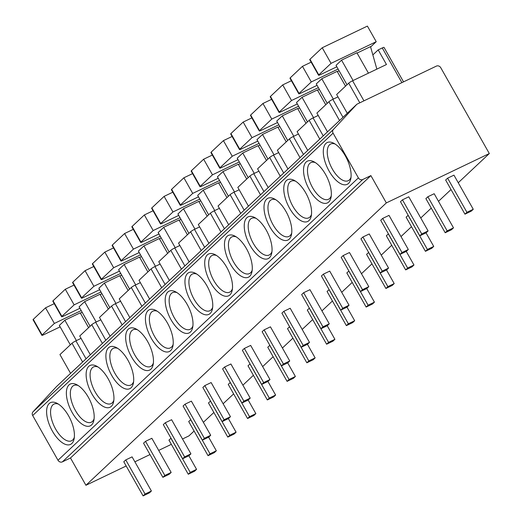 <?xml version="1.0" encoding="UTF-8"?>
<svg xmlns="http://www.w3.org/2000/svg" width="522" height="522" viewBox="0 0 522 522"><rect width="100%" height="100%" fill="white"/><g stroke="black" fill="none" stroke-linecap="round" stroke-linejoin="round"><path stroke-width="0.78" d="M356.904 104.211L333.356 129.515A3.393 2.975 46.8 0 0 333.088 133.162L358.392 177.885A3.393 2.975 46.8 0 0 362.757 179.509L62.353 461.879A3.393 2.975 -133.2 0 1 57.988 460.254L32.684 415.532A3.393 2.975 -133.2 0 1 32.951 411.884L56.5 386.58L356.904 104.211L436.399 66.098A3.393 2.975 46.8 0 1 440.764 67.723L489.316 153.546L386.332 202.914L370.888 175.607L362.757 179.509M68.617 415.903A23.164 10.714 64.4 0 1 74.098 438.924A23.164 10.714 64.4 0 1 52.409 431.133A23.164 10.714 64.4 0 1 46.83 408.641A23.164 10.714 64.4 0 1 57.009 403.284A23.164 10.714 64.4 0 1 68.617 415.903M88.381 397.327A23.164 10.714 64.4 0 1 93.862 420.347A23.164 10.714 64.4 0 1 72.173 412.556A23.164 10.714 64.4 0 1 66.594 390.064A23.164 10.714 64.4 0 1 76.773 384.707A23.164 10.714 64.4 0 1 88.381 397.327M108.145 378.744A23.164 10.714 64.4 0 1 113.62 401.764A23.164 10.714 64.4 0 1 91.937 393.979A23.164 10.714 64.4 0 1 86.358 371.488A23.164 10.714 64.4 0 1 96.537 366.124A23.164 10.714 64.4 0 1 108.145 378.744M127.91 360.167A23.164 10.714 64.4 0 1 133.384 383.187A23.164 10.714 64.4 0 1 111.701 375.403A23.164 10.714 64.4 0 1 106.123 352.911A23.164 10.714 64.4 0 1 116.302 347.548A23.164 10.714 64.4 0 1 127.91 360.167M147.667 341.59A23.164 10.714 64.4 0 1 153.148 364.61A23.164 10.714 64.4 0 1 131.466 356.826A23.164 10.714 64.4 0 1 125.887 334.334A23.164 10.714 64.4 0 1 136.059 328.971A23.164 10.714 64.4 0 1 147.667 341.59M167.431 323.014A23.164 10.714 64.4 0 1 172.912 346.034A23.164 10.714 64.4 0 1 151.23 338.249A23.164 10.714 64.4 0 1 145.651 315.758A23.164 10.714 64.4 0 1 155.824 310.394A23.164 10.714 64.4 0 1 167.431 323.014M187.196 304.437A23.164 10.714 64.4 0 1 192.677 327.457A23.164 10.714 64.4 0 1 170.988 319.673A23.164 10.714 64.4 0 1 165.415 297.181A23.164 10.714 64.4 0 1 175.588 291.818A23.164 10.714 64.4 0 1 187.196 304.437M206.96 285.86A23.164 10.714 64.4 0 1 212.441 308.88A23.164 10.714 64.4 0 1 190.752 301.096A23.164 10.714 64.4 0 1 185.179 278.604A23.164 10.714 64.4 0 1 195.352 273.241A23.164 10.714 64.4 0 1 206.96 285.86M226.724 267.284A23.164 10.714 64.4 0 1 232.205 290.304A23.164 10.714 64.4 0 1 210.516 282.519A23.164 10.714 64.4 0 1 204.937 260.028A23.164 10.714 64.4 0 1 215.116 254.664A23.164 10.714 64.4 0 1 226.724 267.284M246.488 248.707A23.164 10.714 64.4 0 1 251.969 271.727A23.164 10.714 64.4 0 1 230.28 263.943A23.164 10.714 64.4 0 1 224.701 241.451A23.164 10.714 64.4 0 1 234.88 236.088A23.164 10.714 64.4 0 1 246.488 248.707M266.253 230.13A23.164 10.714 64.4 0 1 271.727 253.15A23.164 10.714 64.4 0 1 250.045 245.366A23.164 10.714 64.4 0 1 244.466 222.874A23.164 10.714 64.4 0 1 254.645 217.511A23.164 10.714 64.4 0 1 266.253 230.13M286.017 211.554A23.164 10.714 64.4 0 1 291.491 234.574A23.164 10.714 64.4 0 1 269.809 226.789A23.164 10.714 64.4 0 1 264.23 204.298A23.164 10.714 64.4 0 1 274.409 198.934A23.164 10.714 64.4 0 1 286.017 211.554M305.775 192.977A23.164 10.714 64.4 0 1 311.256 215.997A23.164 10.714 64.4 0 1 289.573 208.213A23.164 10.714 64.4 0 1 283.994 185.721A23.164 10.714 64.4 0 1 294.173 180.358A23.164 10.714 64.4 0 1 305.775 192.977M325.539 174.4A23.164 10.714 64.4 0 1 331.02 197.42A23.164 10.714 64.4 0 1 309.337 189.636A23.164 10.714 64.4 0 1 303.758 167.144A23.164 10.714 64.4 0 1 313.931 161.781A23.164 10.714 64.4 0 1 325.539 174.4M345.303 155.824A23.164 10.714 64.4 0 1 350.784 178.844A23.164 10.714 64.4 0 1 329.101 171.059A23.164 10.714 64.4 0 1 323.523 148.568A23.164 10.714 64.4 0 1 333.695 143.204A23.164 10.714 64.4 0 1 345.303 155.824M370.888 175.607L70.483 457.983L62.353 461.879M386.332 202.914L85.928 485.284L70.483 457.983M489.316 153.546L458.244 182.746M451.021 189.538L438.48 201.322M431.257 208.115L420.758 217.981M411.493 226.692L401 236.557M391.728 245.268L381.236 255.134M371.971 263.845L361.472 273.711M352.206 282.422L341.708 292.294M332.442 300.998L321.943 310.871M312.678 319.575L302.179 329.447M292.914 338.152L282.415 348.024M273.15 356.735L262.651 366.601M253.385 375.311L242.893 385.177M233.621 393.888L223.129 403.754M213.863 412.465L203.365 422.331M194.099 431.041L188.912 435.916L182.511 438.982M171.347 444.333L158.695 450.401M149.99 454.571L134.885 461.82M126.18 465.989L85.928 485.284M171.014 438.212L168.958 440.111L188.266 474.244L194.589 471.216L196.566 469.356L190.243 472.384L188.266 474.244M151.4 491.013L132.086 456.874L125.763 459.908L123.786 461.768L143.1 495.9L149.422 492.866L151.4 491.013L145.077 494.04L143.1 495.9M190.778 419.636L188.716 421.535L208.03 455.667L214.353 452.633L216.33 450.78L210.007 453.807L208.03 455.667M171.164 472.436L151.85 438.297L145.527 441.331L143.55 443.191L162.864 477.323L169.187 474.289L171.164 472.436L164.841 475.464L162.864 477.323M210.536 401.059L208.48 402.958L227.794 437.09L234.117 434.056L236.094 432.203L229.771 435.231L227.794 437.09M190.928 453.859L171.614 419.721L165.291 422.755L163.314 424.614L182.628 458.747L188.951 455.713L190.928 453.859L184.605 456.887L182.628 458.747M230.3 382.482L228.244 384.381L247.558 418.513L253.881 415.479L255.858 413.626L249.536 416.654L247.558 418.513M210.692 435.283L191.378 401.144L185.056 404.178L183.078 406.038L202.392 440.17L208.715 437.136L210.692 435.283L204.37 438.31L202.392 440.17M250.064 363.906L248.009 365.805L267.323 399.937L273.645 396.903L275.623 395.05L269.3 398.077L267.323 399.937M230.456 416.7L211.142 382.567L204.82 385.601L202.843 387.461L222.157 421.593L228.479 418.559L230.456 416.7L224.127 419.734L222.157 421.593M269.828 345.329L267.773 347.228L287.087 381.36L293.41 378.326L295.387 376.473L289.064 379.501L287.087 381.36M250.214 398.123L230.907 363.991L224.584 367.025L222.607 368.884L241.914 403.017L248.244 399.982L250.214 398.123L243.891 401.157L241.914 403.017M289.593 326.752L287.537 328.651L306.845 362.783L313.174 359.749L315.144 357.896L308.822 360.924L306.845 362.783M269.978 379.546L250.671 345.414L244.348 348.448L242.371 350.308L261.679 384.44L268.001 381.406L269.978 379.546L263.656 382.58L261.679 384.44M309.357 308.176L307.301 310.075L326.609 344.207L332.932 341.173L334.909 339.32L328.586 342.347L326.609 344.207M289.743 360.97L270.435 326.837L264.106 329.871L262.135 331.731L281.443 365.863L287.766 362.829L289.743 360.97L283.42 364.004L281.443 365.863M329.121 289.599L327.066 291.498L346.373 325.63L352.696 322.596L354.673 320.736L348.35 323.77L346.373 325.63M309.507 342.393L290.193 308.261L283.87 311.295L281.893 313.148L301.207 347.287L307.53 344.252L309.507 342.393L303.184 345.427L301.207 347.287M348.885 271.022L346.823 272.921L366.137 307.053L372.46 304.019L374.437 302.16L368.114 305.194L366.137 307.053M329.271 323.816L309.957 289.684L303.634 292.718L301.657 294.571L320.971 328.71L327.294 325.676L329.271 323.816L322.948 326.85L320.971 328.71M368.643 252.446L366.588 254.344L385.902 288.477L392.224 285.443L394.201 283.583L387.879 286.617L385.902 288.477M349.035 305.24L329.721 271.107L323.399 274.141L321.421 275.994L340.736 310.133L347.058 307.099L349.035 305.24L342.713 308.274L340.736 310.133M388.407 233.869L386.352 235.768L405.666 269.9L411.988 266.866L413.966 265.006L407.643 268.04L405.666 269.9M368.8 286.663L349.486 252.531L343.163 255.565L341.186 257.418L360.5 291.557L366.822 288.522L368.8 286.663L362.477 289.697L360.5 291.557M408.171 215.292L406.116 217.185L425.43 251.323L431.753 248.289L433.73 246.43L427.407 249.464L425.43 251.323M388.564 268.086L369.25 233.954L362.927 236.988L360.95 238.841L380.264 272.973L386.587 269.946L388.564 268.086L382.234 271.12L380.264 272.973M453.494 227.853L434.18 193.721L427.857 196.755L425.88 198.608L445.194 232.747L451.517 229.713L453.494 227.853L447.171 230.887L445.194 232.747M408.321 249.509L389.014 215.377L382.691 218.411L380.714 220.264L400.022 254.397L406.351 251.369L408.321 249.509L401.999 252.544L400.022 254.397M473.258 209.276L453.944 175.144L447.622 178.178L445.644 180.031L464.958 214.17L471.281 211.136L473.258 209.276L466.929 212.31L464.958 214.17M428.086 230.933L408.778 196.801L402.455 199.835L400.478 201.688L419.786 235.82L426.109 232.792L428.086 230.933L421.763 233.967L419.786 235.82M70.568 373.347L59.952 354.588L72.01 343.254A3.393 0.437 -29.5 0 1 75.905 340.84L81.054 338.373M88.596 327.659L80.225 312.861L64.865 320.221L59.332 325.421L70.32 344.84M76.401 340.605L64.865 320.221M60.141 326.857L43.639 334.772A3.393 0.437 150.5 0 1 41.871 335.326L33.043 319.718A3.393 0.437 -29.5 0 1 33.284 319.353L45.538 307.83L54.236 303.66M81.204 310.57L54.366 323.438L42.112 334.954A3.393 0.437 150.5 0 0 41.871 335.326M82.176 312.286L80.388 313.148M54.366 323.438L45.538 307.83M90.332 354.771L79.716 336.011L91.774 324.677A3.393 0.437 -29.5 0 1 95.67 322.263L100.818 319.797M108.361 309.083L99.989 294.284L84.629 301.644L79.096 306.845L90.084 326.263M96.165 322.028L84.629 301.644M79.905 308.28L63.403 316.195A3.393 0.437 150.5 0 1 61.635 316.75L52.807 301.142A3.393 0.437 -29.5 0 1 53.048 300.776L65.302 289.253L74 285.084M100.968 291.994L74.131 304.861L61.877 316.378A3.393 0.437 150.5 0 0 61.635 316.75M101.94 293.71L100.152 294.571M74.131 304.861L65.302 289.253M110.096 336.194L99.48 317.435L111.538 306.101A3.393 0.437 -29.5 0 1 115.434 303.687L120.582 301.22M128.125 290.506L119.753 275.707L104.393 283.068L98.86 288.268L109.848 307.686M115.923 303.452L104.393 283.068M99.669 289.703L83.168 297.618A3.393 0.437 150.5 0 1 81.399 298.173L72.571 282.565A3.393 0.437 -29.5 0 1 72.812 282.2L85.066 270.677L93.764 266.507M120.732 273.417L93.895 286.284L81.641 297.801A3.393 0.437 150.5 0 0 81.399 298.173M121.704 275.133L119.916 275.994M93.895 286.284L85.066 270.677M129.861 317.617L119.244 298.858L131.303 287.524A3.393 0.437 -29.5 0 1 135.198 285.11L140.346 282.643M147.889 271.929L139.518 257.131L124.158 264.491L118.624 269.691L129.613 289.11M135.687 284.875L124.158 264.491M119.434 271.127L102.925 279.042A3.393 0.437 150.5 0 1 101.164 279.596L92.335 263.988A3.393 0.437 -29.5 0 1 92.577 263.617L104.831 252.1L113.522 247.93M140.496 254.84L113.659 267.708L101.405 279.224A3.393 0.437 150.5 0 0 101.164 279.596M141.469 256.556L139.674 257.418M113.659 267.708L104.831 252.1M149.625 299.041L139.009 280.275L151.067 268.947A3.393 0.437 -29.5 0 1 154.962 266.533L160.11 264.067M167.653 253.353L159.275 238.554L143.922 245.914L138.389 251.115L149.377 270.533M155.452 266.298L143.922 245.914M139.198 252.55L122.69 260.465A3.393 0.437 150.5 0 1 120.928 261.02L112.1 245.412A3.393 0.437 -29.5 0 1 112.341 245.04L124.595 233.523L133.286 229.354M160.261 236.264L133.423 249.131L121.169 260.648A3.393 0.437 150.5 0 0 120.928 261.02M161.233 237.98L159.438 238.841M133.423 249.131L124.595 233.523M169.389 280.464L158.773 261.698L170.825 250.371A3.393 0.437 -29.5 0 1 174.72 247.957L179.875 245.484M187.418 234.776L179.039 219.977L163.686 227.338L158.153 232.538L169.135 251.956M175.216 247.722L163.686 227.338M158.962 233.973L142.454 241.882A3.393 0.437 150.5 0 1 140.692 242.436L131.864 226.835A3.393 0.437 -29.5 0 1 132.105 226.463L144.353 214.947L153.05 210.777M180.018 217.687L153.181 230.554L140.933 242.071A3.393 0.437 150.5 0 0 140.692 242.436M180.99 219.403L179.203 220.258M153.181 230.554L144.353 214.947M189.153 261.887L178.537 243.121L190.589 231.794A3.393 0.437 -29.5 0 1 194.484 229.38L199.632 226.907M207.182 216.199L198.804 201.401L183.45 208.761L177.917 213.961L188.899 233.38M194.98 229.145L183.45 208.761M178.726 215.397L162.218 223.305A3.393 0.437 150.5 0 1 160.456 223.86L151.628 208.258A3.393 0.437 -29.5 0 1 151.863 207.887L164.117 196.37L172.815 192.2M199.782 199.11L172.945 211.978L160.691 223.494A3.393 0.437 150.5 0 0 160.456 223.86M200.755 200.826L198.967 201.681M172.945 211.978L164.117 196.37M208.917 243.311L198.301 224.545L210.353 213.217A3.393 0.437 -29.5 0 1 214.248 210.803L219.397 208.33M226.946 197.623L218.568 182.824L203.215 190.184L197.675 195.385L208.663 214.803M214.744 210.562L203.215 190.184M198.49 196.82L181.982 204.728A3.393 0.437 150.5 0 1 180.22 205.283L171.392 189.682A3.393 0.437 -29.5 0 1 171.627 189.31L183.881 177.793L192.579 173.624M219.547 180.534L192.709 193.401L180.455 204.918A3.393 0.437 150.5 0 0 180.22 205.283M220.519 182.25L218.731 183.105M192.709 193.401L183.881 177.793M228.675 224.734L218.059 205.968L230.117 194.641A3.393 0.437 -29.5 0 1 234.013 192.227L239.161 189.754M246.704 179.046L238.332 164.241L222.972 171.607L217.439 176.808L228.427 196.226M234.508 191.985L222.972 171.607M218.255 178.237L201.746 186.152A3.393 0.437 150.5 0 1 199.978 186.706L191.15 171.105A3.393 0.437 -29.5 0 1 191.391 170.733L203.645 159.217L212.343 155.047M239.311 161.957L212.474 174.818L200.22 186.341A3.393 0.437 150.5 0 0 199.978 186.706M240.283 163.673L238.495 164.528M212.474 174.818L203.645 159.217M248.439 206.157L237.823 187.391L249.881 176.064A3.393 0.437 -29.5 0 1 253.777 173.65L258.925 171.177M266.468 160.469L258.096 145.664L242.737 153.031L237.203 158.231L248.191 177.65M254.273 173.408L242.737 153.031M238.012 159.66L221.511 167.575A3.393 0.437 150.5 0 1 219.742 168.13L210.914 152.528A3.393 0.437 -29.5 0 1 211.156 152.156L223.409 140.64L232.107 136.47M259.075 143.38L232.238 156.241L219.984 167.764A3.393 0.437 150.5 0 0 219.742 168.13M260.047 145.096L258.26 145.951M232.238 156.241L223.409 140.64M268.204 187.581L257.587 168.815L269.646 157.487A3.393 0.437 -29.5 0 1 273.541 155.073L278.689 152.6M286.232 141.893L277.861 127.087L262.501 134.454L256.968 139.655L267.956 159.073M274.03 154.832L262.501 134.454M257.777 141.084L241.275 148.998A3.393 0.437 150.5 0 1 239.507 149.553L230.678 133.952A3.393 0.437 -29.5 0 1 230.92 133.58L243.174 122.063L251.872 117.894M278.839 124.797L252.002 137.664L239.748 149.188A3.393 0.437 150.5 0 0 239.507 149.553M279.812 126.52L278.024 127.375M252.002 137.664L243.174 122.063M287.968 169.004L277.352 150.238L289.41 138.904A3.393 0.437 -29.5 0 1 293.305 136.496L298.453 134.023M305.996 123.316L297.625 108.511L282.265 115.877L276.732 121.078L287.72 140.496M293.795 136.255L282.265 115.877M277.541 122.507L261.033 130.422A3.393 0.437 150.5 0 1 259.271 130.976L250.443 115.375A3.393 0.437 -29.5 0 1 250.684 115.003L262.938 103.486L271.629 99.317M298.604 106.22L271.766 119.088L259.512 130.611A3.393 0.437 150.5 0 0 259.271 130.976M299.576 107.943L297.781 108.798M271.766 119.088L262.938 103.486M307.732 150.427L297.116 131.661L309.174 120.328A3.393 0.437 -29.5 0 1 313.07 117.913L318.218 115.447M325.761 104.739L317.383 89.934L302.029 97.301L296.496 102.501L307.484 121.92M313.559 117.678L302.029 97.301M297.305 103.93L280.797 111.845A3.393 0.437 150.5 0 1 279.035 112.4L270.207 96.798A3.393 0.437 -29.5 0 1 270.448 96.426L282.702 84.91L291.393 80.74M318.368 87.644L291.53 100.511L279.277 112.028A3.393 0.437 150.5 0 0 279.035 112.4M319.34 89.366L317.546 90.221M291.53 100.511L282.702 84.91M327.496 131.851L316.88 113.085L328.932 101.751A3.393 0.437 -29.5 0 1 332.834 99.337L337.982 96.87M345.525 86.163L337.147 71.357L321.793 78.724L316.26 83.925L327.242 103.343M333.323 99.102L321.793 78.724M317.069 85.354L300.561 93.268A3.393 0.437 150.5 0 1 298.799 93.823L289.971 78.222A3.393 0.437 -29.5 0 1 290.212 77.85L302.466 66.333L311.158 62.164M338.125 69.067L311.295 81.934L299.041 93.451A3.393 0.437 150.5 0 0 298.799 93.823M339.098 70.79L337.31 71.644M311.295 81.934L302.466 66.333M347.261 113.274L336.644 94.508L348.696 83.174A3.393 0.437 -29.5 0 1 352.591 80.76L386.469 64.519L378.196 49.89L382.261 47.946A3.393 0.437 -29.5 0 1 384.022 47.391L403.526 81.856M368.441 73.165L356.911 52.781L341.558 60.147L336.024 65.348L347.006 84.766M353.087 80.525L341.558 60.147M336.834 66.777L320.325 74.692A3.393 0.437 150.5 0 1 318.564 75.246L309.735 59.645A3.393 0.437 -29.5 0 1 309.97 59.273L322.224 47.756L367.397 26.1L376.225 41.701L370.607 46.98M376.225 41.701L331.052 63.358L318.798 74.874A3.393 0.437 150.5 0 0 318.564 75.246M376.864 69.126L370.509 46.628L357.074 53.068M331.052 63.358L322.224 47.756M378.196 49.89L372.845 54.914M170.929 438.252L190.243 472.384M188.873 455.752L196.566 469.356M125.763 459.908L145.077 494.04M190.693 419.675L210.007 453.807M208.637 437.175L216.33 450.78M145.527 441.331L164.841 475.464M210.457 401.098L229.771 435.231M228.395 418.598L236.094 432.203M165.291 422.755L184.605 456.887M230.222 382.522L249.536 416.654M248.159 400.022L255.858 413.626M185.056 404.178L204.37 438.31M249.986 363.945L269.3 398.077M267.923 381.445L275.623 395.05M204.82 385.601L224.127 419.734M269.75 345.368L289.064 379.501M287.687 362.868L295.387 376.473M224.584 367.025L243.891 401.157M289.514 326.792L308.822 360.924M307.451 344.292L315.144 357.896M244.348 348.448L263.656 382.58M309.278 308.215L328.586 342.347M327.216 325.715L334.909 339.32M264.106 329.871L283.42 364.004M329.036 289.638L348.35 323.77M346.98 307.138L354.673 320.736M283.87 311.295L303.184 345.427M348.8 271.062L368.114 305.194M366.744 288.562L374.437 302.16M303.634 292.718L322.948 326.85M368.565 252.485L387.879 286.617M386.508 269.985L394.201 283.583M323.399 274.141L342.713 308.274M388.329 233.908L407.643 268.04M406.266 251.408L413.966 265.006M343.163 255.565L362.477 289.697M408.093 215.332L427.407 249.464M426.03 232.832L433.73 246.43M362.927 236.988L382.234 271.12M427.857 196.755L447.171 230.887M382.691 218.411L401.999 252.544M447.622 178.178L466.929 212.31M402.455 199.835L421.763 233.967M74.333 437.312A20.338 9.409 64.4 0 1 71.566 440.777A20.338 9.409 64.4 0 1 55.658 429.123A20.338 9.409 64.4 0 1 53.981 404.093A20.338 9.409 64.4 0 1 58.412 404.106M94.097 418.735A20.338 9.409 64.4 0 1 91.33 422.2A20.338 9.409 64.4 0 1 75.422 410.546A20.338 9.409 64.4 0 1 73.739 385.517A20.338 9.409 64.4 0 1 78.176 385.53M113.861 400.159A20.338 9.409 64.4 0 1 111.088 403.617A20.338 9.409 64.4 0 1 95.187 391.97A20.338 9.409 64.4 0 1 93.503 366.94A20.338 9.409 64.4 0 1 97.94 366.953M133.625 381.582A20.338 9.409 64.4 0 1 130.852 385.04A20.338 9.409 64.4 0 1 114.944 373.393A20.338 9.409 64.4 0 1 113.267 348.363A20.338 9.409 64.4 0 1 117.704 348.376M153.39 363.005A20.338 9.409 64.4 0 1 150.617 366.464A20.338 9.409 64.4 0 1 134.709 354.816A20.338 9.409 64.4 0 1 133.032 329.787A20.338 9.409 64.4 0 1 137.469 329.793M173.154 344.422A20.338 9.409 64.4 0 1 170.381 347.887A20.338 9.409 64.4 0 1 154.473 336.24A20.338 9.409 64.4 0 1 152.796 311.21A20.338 9.409 64.4 0 1 157.233 311.216M192.918 325.845A20.338 9.409 64.4 0 1 190.145 329.31A20.338 9.409 64.4 0 1 174.237 317.663A20.338 9.409 64.4 0 1 172.56 292.633A20.338 9.409 64.4 0 1 176.997 292.64M212.676 307.269A20.338 9.409 64.4 0 1 209.909 310.734A20.338 9.409 64.4 0 1 194.001 299.086A20.338 9.409 64.4 0 1 192.324 274.057A20.338 9.409 64.4 0 1 196.755 274.063M232.44 288.692A20.338 9.409 64.4 0 1 229.673 292.157A20.338 9.409 64.4 0 1 213.766 280.503A20.338 9.409 64.4 0 1 212.089 255.48A20.338 9.409 64.4 0 1 216.519 255.486M252.204 270.115A20.338 9.409 64.4 0 1 249.438 273.58A20.338 9.409 64.4 0 1 233.53 261.927A20.338 9.409 64.4 0 1 231.846 236.903A20.338 9.409 64.4 0 1 236.283 236.91M271.969 251.539A20.338 9.409 64.4 0 1 269.202 255.004A20.338 9.409 64.4 0 1 253.294 243.35A20.338 9.409 64.4 0 1 251.611 218.327A20.338 9.409 64.4 0 1 256.048 218.333M291.733 232.962A20.338 9.409 64.4 0 1 288.96 236.427A20.338 9.409 64.4 0 1 273.052 224.773A20.338 9.409 64.4 0 1 271.375 199.75A20.338 9.409 64.4 0 1 275.812 199.756M311.497 214.385A20.338 9.409 64.4 0 1 308.724 217.85A20.338 9.409 64.4 0 1 292.816 206.197A20.338 9.409 64.4 0 1 291.139 181.173A20.338 9.409 64.4 0 1 295.576 181.18M331.261 195.809A20.338 9.409 64.4 0 1 328.488 199.273A20.338 9.409 64.4 0 1 312.58 187.62A20.338 9.409 64.4 0 1 310.903 162.596A20.338 9.409 64.4 0 1 315.34 162.603M351.025 177.232A20.338 9.409 64.4 0 1 348.252 180.697A20.338 9.409 64.4 0 1 332.344 169.043A20.338 9.409 64.4 0 1 330.667 144.02A20.338 9.409 64.4 0 1 335.104 144.026M333.356 129.515L32.951 411.884M32.684 415.532L333.088 133.162M358.392 177.885L57.988 460.254M72.01 343.254L82.626 362.02M75.905 340.84L86.058 358.79M42.112 334.954L33.284 319.353M91.774 324.677L102.39 343.443M95.67 322.263L105.822 340.213M61.877 316.378L53.048 300.776M111.538 306.101L122.155 324.867M115.434 303.687L125.587 321.637M81.641 297.801L72.812 282.2M131.303 287.524L141.919 306.29M135.198 285.11L145.351 303.06M101.405 279.224L92.577 263.617M151.067 268.947L161.683 287.713M154.962 266.533L165.115 284.483M121.169 260.648L112.341 245.04M170.825 250.371L181.441 269.13M174.72 247.957L184.879 265.907M140.933 242.071L132.105 226.463M190.589 231.794L201.205 250.553M194.484 229.38L204.644 247.33M160.691 223.494L151.863 207.887M210.353 213.217L220.969 231.977M214.248 210.803L224.408 228.753M180.455 204.918L171.627 189.31M230.117 194.641L240.733 213.4M234.013 192.227L244.165 210.177M200.22 186.341L191.391 170.733M249.881 176.064L260.498 194.823M253.777 173.65L263.93 191.594M219.984 167.764L211.156 152.156M269.646 157.487L280.262 176.247M273.541 155.073L283.694 173.017M239.748 149.188L230.92 133.58M289.41 138.904L300.026 157.67M293.305 136.496L303.458 154.44M259.512 130.611L250.684 115.003M309.174 120.328L319.79 139.093M313.07 117.913L323.222 135.864M279.277 112.028L270.448 96.426M328.932 101.751L339.548 120.517M332.834 99.337L342.987 117.287M299.041 93.451L290.212 77.85M348.696 83.174L359.808 102.814M352.591 80.76L363.945 100.831M318.798 74.874L309.97 59.273M401.888 82.639L382.261 47.946"/></g></svg>
